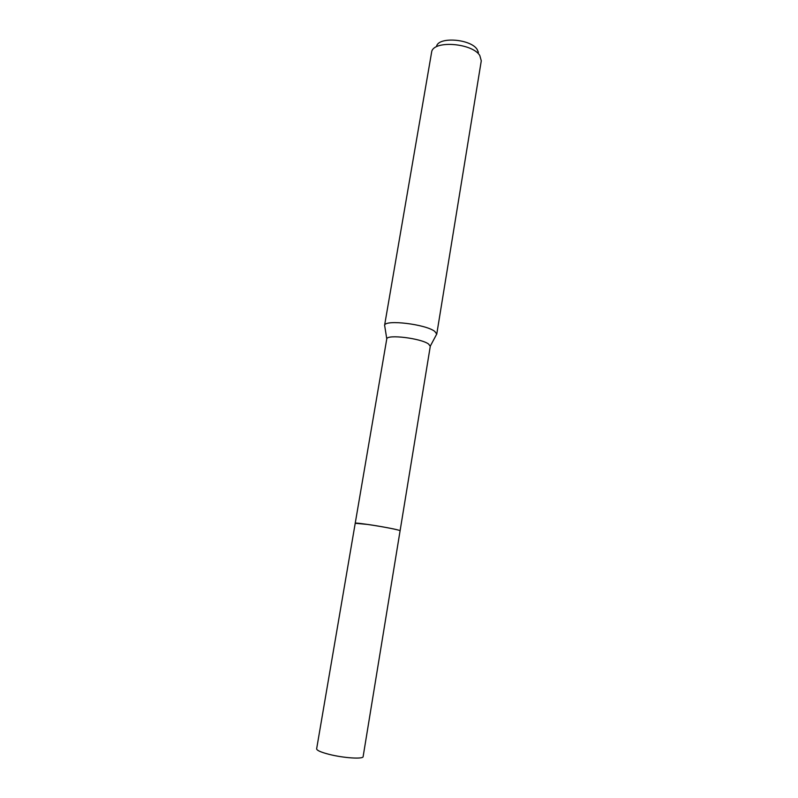 <?xml version="1.0" encoding="UTF-8"?>
<svg xmlns="http://www.w3.org/2000/svg" width="798" height="798" viewBox="0 0 798 798"><rect width="100%" height="100%" fill="white"/><g stroke="black" fill="none" stroke-linecap="round" stroke-linejoin="round"><path stroke-width="1.2" d="M398.062 530.012C389.544 527.588 354.073 522.022 355.22 523.279L316.636 748.833C316.726 750.379 320.826 752.195 328.946 754.31C343.439 758.06 363.419 759.347 363.13 756.614L430.282 346.312L428.576 344.028C421.055 338.302 387.19 334.153 386.781 338.851L355.22 523.259M436.097 335.25L436.745 334.023L434.74 331.389C425.843 324.227 385.015 319.33 384.616 325.305L384.836 326.671M436.735 334.232L481.284 60.818L479.807 55.511C472.526 43.282 434.72 40.09 431.768 51.341L384.556 325.504M478.431 52.369L477.184 49.496C470.99 39.092 439.229 36.429 436.616 46.005M400.087 530.79C400.895 530.191 382.043 526.481 367.788 524.456L355.21 523.279M430.292 346.132L436.745 334.023M386.781 338.851L384.616 325.305"/></g></svg>
